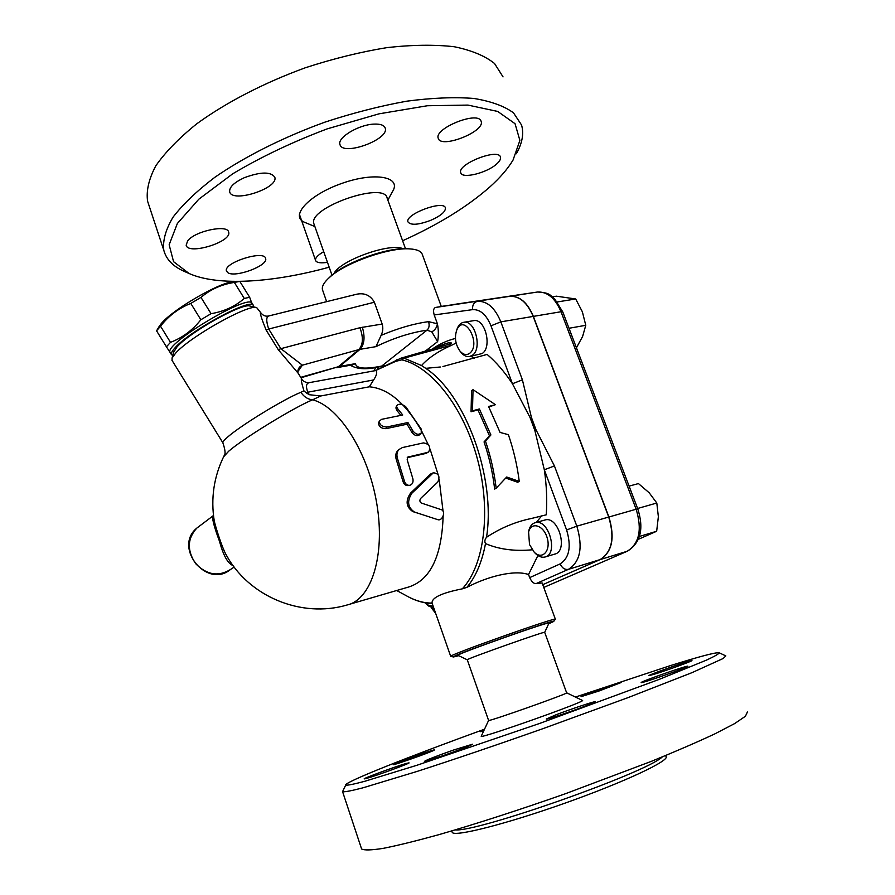 <?xml version="1.0" encoding="UTF-8"?>
<svg xmlns="http://www.w3.org/2000/svg" width="895" height="895" viewBox="0 0 895 895"><rect width="100%" height="100%" fill="white"/><g stroke="black" fill="none" stroke-linecap="round" stroke-linejoin="round"><path stroke-width="1.34" d="M665.656 755.537L666.014 756.488C670.254 760.448 624.911 781.894 565.495 802.972C506.111 824.094 454.369 837.127 452.243 832.406L451.74 830.94M747.426 712.006L745.401 716.268L734.683 723.563L715.06 733.766C697.686 741.921 676.441 751.118 651.325 761.365L565.427 793.72C519.648 809.841 475.234 824.183 438.718 834.711C416.052 840.964 397.548 845.518 383.194 848.37C371.481 850.205 364.287 850.418 361.602 848.986L342.572 791.639L345.694 785.128C347.517 785.463 353.816 784.199 364.567 781.346L417.171 765.191L540.021 723.305L659.179 679.394L706.356 660.174C715.071 656.125 719.323 653.652 719.11 652.746C715.485 652.298 699.129 656.628 670.042 665.723L575.44 697.06M603.029 688.255L621.119 682.538L599.012 691.007L581.023 696.679L603.029 688.255M483.703 730.913L480.604 731.674L484.117 730.04M393.889 764.229C398.734 761.723 434.612 749.081 434.5 749.92L433.997 750.29C429.98 752.516 392.883 765.605 393.229 764.677L393.889 764.229M367.062 778.27L364.209 778.907C362.385 778.706 395.366 766.579 405.86 763.569L409.015 762.842C411.197 762.898 377.209 775.406 367.062 778.27M443.26 755.604L424.42 761.388C426.3 760 435.988 756.23 453.496 750.055L472.493 744.215C470.781 745.535 461.037 749.328 443.26 755.604M586.001 705.831C571.368 711.503 546.163 719.882 546.274 719.054L555.885 714.837C570.406 709.232 595.063 701.02 595.209 701.758L586.001 705.831M687.908 666.272C688.165 667.301 640.865 683.814 641.144 682.605L641.189 682.493C642.107 681.073 687.774 665.142 687.908 666.204L687.908 666.204M686.152 662.076L691.902 660.555C693.625 660.644 666.406 670.545 654.256 674.248L648.875 675.647C647.398 675.479 673.767 665.891 686.152 662.076M484.497 729.212C408.825 756.644 343.557 782.443 345.694 785.128M566.613 692.797L582.354 700.405C589.111 700.438 479.53 739.281 481.219 736.261L488.603 720.453L467.279 659.828M719.11 652.746L725.834 655.912L723.194 658.485L691.869 672.704L627.753 697.731L542.225 728.91C496.826 744.953 453.004 759.821 417.159 771.4L363.023 787.801C351.757 790.721 344.989 792.041 342.695 791.751M467.257 659.783C465.87 659.089 547.997 630.024 544.708 632.373L566.625 692.797C570.764 692.685 487.999 722.019 488.603 720.453M467.257 659.816L458.005 655.33C453.675 655.05 555.403 619.072 548.971 623.144L544.697 632.34M458.743 655.688L453.519 656.964C446.583 657.377 562.72 616.286 553.401 621.622L548.657 623.815M555.403 619.295C559.923 615.637 448.462 655.073 450.7 656.348L453.496 656.964M432.24 603.577L432.061 603.062C431.658 597.67 441.738 592.926 462.301 588.843L466.854 587.366C487.014 576.716 513.842 569.488 528.542 574.512L529.672 577.622C531.675 581.851 533.834 583.842 536.15 583.574L542.146 582.969L555.37 619.228M537.917 555.526L528.542 574.512M442.947 366.514L487.126 354.42C496.199 362.173 504.646 371.962 512.443 383.765L529.997 417.406L534.897 430.618L544.317 469.774C546.61 485.325 547.248 500.339 546.241 514.826L531.395 518.485C515.453 521.763 500.495 528.028 486.522 537.28C496.031 477.538 465.344 394.225 425.729 368.337L421.534 365.552C428.381 357.877 438.539 351.053 451.997 345.067L456.114 343.042M541.688 515.878L536.306 522.4M544.607 520.096L545.1 519.961C558.581 515.755 568.582 551.51 554.62 554.139L545.368 556.891M534.539 552.517L535.467 553.513C538.611 556.556 541.743 557.73 544.887 557.037C558.782 554.419 548.758 518.485 535.322 522.669C532.234 523.519 530.108 525.98 528.956 530.086L528.509 532.335M529.516 544.552L528.587 532.01C531.171 521.237 543.813 525.175 547.259 538.141C551.029 551.029 542.046 560.359 534.181 552.137L529.516 544.552M440.329 366.995L425.729 368.337M495.427 404.674L473.03 389.649L472.47 410.827L479.396 408.97L490.896 434.97L485.459 441.056C490.695 456.45 494.264 472.168 496.177 488.222L506.682 477.024L519.257 481.398C517.243 465.478 513.618 449.905 508.394 434.69L500.07 432.43L488.569 406.509L495.427 404.674L488.827 406.99M519.257 481.398L517.702 482.26L506.223 478.243M496.177 488.222L494.644 489.095C492.809 473.041 489.274 457.323 484.05 441.929L489.487 435.843L477.975 409.91L471.061 411.767L471.564 390.656L473.03 389.649M471.094 356.255L474.216 358.503M432.375 348.983C439.389 344.06 447.075 340.536 455.443 338.433M434.008 348.524C444.591 343.479 450.465 341.711 451.606 343.232L451.449 343.367M396.575 359.868L395.668 361.356L401.765 359.835L404.037 358.157L451.259 345.269L448.82 344.318L451.393 343.389M451.259 345.269L451.997 345.067M322.737 290.528L322.457 289.7C321.674 286.299 324.18 282.059 329.975 276.991C346.041 262.448 389.761 247.121 410.055 248.911C417.294 249.414 421.4 251.327 422.373 254.661L441.28 306.47L435.563 307.455C433.493 308.216 433.046 310.71 434.198 314.95L437.409 323.789C438.584 329.83 438.651 335.77 437.633 341.621L431.793 331.855C434.97 330.143 436.849 327.458 437.409 323.789L428.582 321.652C429.645 325.388 429.13 328.23 427.004 330.165L431.793 331.855M473.388 320.701L473.824 320.634C485.101 318.195 492.451 347.226 482.148 353.536L469.752 356.501M460.433 351.657L461.227 352.675C463.778 355.617 466.474 356.915 469.316 356.579L472.28 355.337C482.539 349.016 475.156 319.839 463.923 322.267C461.093 322.715 458.9 324.706 457.367 328.219L456.64 330.322M469.506 353.424C466.373 355.438 463.218 354.677 460.03 351.153C455.421 344.642 454.313 337.639 456.718 330.143C464.125 312.075 482.036 344.351 469.506 353.424M428.369 605.77L433.874 608.231M433.169 606.228L427.329 604.863L425.393 602.872M532.223 549.798C514.513 551.432 498.94 549.362 485.504 543.589C484.396 541.654 484.732 539.551 486.522 537.28M472.47 410.827L471.061 411.767M479.396 408.97L477.975 409.91M490.896 434.97L489.487 435.843M485.459 441.056L484.05 441.929M536.15 583.574L568.482 569.321C580.329 561.747 583.115 547.36 576.827 526.159L554.43 465.926L544.317 469.774L566.613 529.963C571.536 546.577 569.388 557.887 560.169 563.895L529.672 577.622M554.43 465.926L536.071 429.947L534.897 430.618M512.443 383.765L522.4 379.838L500.831 321.853L490.986 325.825L512.443 383.765M529.997 417.406L531.417 417.417L522.4 379.838M537.369 292.038L451.74 304.792L509.982 296.301C519.738 295.887 527.535 302.577 533.364 316.382L608.913 517.008C615.122 537.817 612.225 552.014 600.198 559.576L542.762 584.659L600.008 559.632C612.035 552.07 614.943 537.873 608.723 517.053L533.174 316.416C527.345 302.611 519.559 295.909 509.792 296.334L441.257 306.426M638.426 539.282L656.661 531.261L658.362 516.706L656.807 503.024L649.199 492.798L638.448 483.58L629.096 486.119M639.433 536.452L656.661 531.261M637.609 508.494L656.807 503.024M568.996 328.275L585.778 325.299L582.376 311.829L575.686 298.975L556.41 296.189L552.439 296.827M557.328 301.951L575.686 298.975M576.425 347.786L582.6 336.498L585.778 325.299M421.534 365.552L404.037 358.157L400.389 358.347M395.668 361.356L375.363 370.642M375.497 370.608L309.424 382.612C307.813 383.396 302.432 381.27 302.007 379.424C300.63 378.026 301.257 381.829 303.908 390.835L306.314 392.939L307.802 392.2C305.654 386.45 306.202 383.25 309.424 382.612L309.625 382.579M376.213 370.866C377.343 372.589 376.482 375.62 373.629 379.95L369.288 386.808C387.748 388.329 404.92 402.571 420.807 429.522M303.908 390.835L300.921 392.278C284.062 398.946 239.927 425.964 227.33 437.342C224.119 440.15 222.631 441.962 222.866 442.779L223 442.991M172.086 360.484L172.064 358.078L175.487 353.335C189.527 336.99 248.463 303.931 256.652 307.578L260.59 312.5C259.684 312.78 261.53 318.62 266.117 330.042L278.311 349.732L298.203 373.282L301.85 379.178M249.985 306.045L249.862 306.023C242.265 302.734 189.505 332.28 176.874 347.081L173.485 352.552M253.498 306.851L253.408 305.665C252.815 296.782 189.729 330.557 174.838 348.032C172.041 351.131 170.9 353.312 171.426 354.588L172.713 355.55M253.218 305.34L252.099 303.55C250.578 292.285 163.416 344.172 170.106 352.451L171.426 354.588M170.084 352.417L166.436 346.835L170.486 342.337C182.311 337.862 192.436 330.333 200.86 319.75L211.063 313.686C224.153 311.46 235.228 306.381 244.268 298.438L249.66 297.297L251.786 303.103M158.281 327.962L161.156 323.733C172.511 309.536 219.969 282.048 233.427 281.746L234.557 281.69M239.681 281.422L234.356 282.428C221.613 284.375 210.493 289.365 200.983 297.386L190.78 303.427C178.743 308.171 168.663 315.756 160.541 326.216L156.591 330.77M166.436 346.835L156.558 330.814M249.66 297.297L239.826 281.41M244.268 298.438L234.356 282.428M211.063 313.686L200.983 297.386M200.86 319.75L190.78 303.427M170.486 342.337L160.541 326.216M223.537 456.897L228.661 451.248C243.06 438.606 293.683 407.583 312.601 399.796C307.802 399.349 303.92 396.843 300.921 392.278M228.326 558.525L225.775 554.117C221.736 546.442 216.221 529.057 214.308 521.293L213.636 516.784M421.78 431.3L428.213 444.591M430.036 448.999L438.136 474.719M439.154 479.228L443.07 511.302M443.137 516.214C441.705 556.623 430.171 580.24 408.534 587.053L349.318 604.338M369.288 386.808L320.734 395.982L312.601 399.796C339.048 406.52 368.471 452.646 376.873 504.198C385.499 555.75 371.235 599.605 347.215 604.953C301.436 618.546 248.318 596.585 225.775 554.117L228.315 558.502M420.348 513.976L412.875 511.616C406.117 507.073 405.334 500.92 410.514 493.145L430.54 474.037L433.37 472.773L412.002 493.1C406.845 501.032 407.65 507.342 414.419 512.029L437.733 519.648C442.443 521.438 446.225 511.067 441.168 509.647L421.366 503.057C419.632 501.871 419.431 500.294 420.762 498.336L437.733 482.114C440.239 476.554 438.785 473.444 433.37 472.773M400.882 415.369L396.664 410.212L395.959 407.829M421.03 433.281L420.247 434.299C417.495 436.57 414.687 435.887 411.823 432.251L407.057 424.196L385.924 428.66C381.203 428.515 378.742 426.624 378.574 422.977L378.697 422.675M428.392 452.053L426.076 453.385L407.236 457.681M409.518 485.358L408.344 485.549C405.748 485.784 403.958 484.408 402.985 481.42L396.463 460.131C395.187 456.383 395.556 453.273 397.581 450.8L398.197 450.207M397.279 408.209L396.463 405.994C398.499 403.477 401.542 403.656 405.603 406.531L421.165 428.996L421.276 432.967C418.536 435.216 415.716 434.5 412.83 430.797L407.93 422.541L386.785 426.993C382.008 426.814 379.525 424.845 379.335 421.109L381.606 419.341L402.739 414.989L397.279 408.209L396.664 410.212M407.057 424.196L407.93 422.541M427.34 452.478L428.727 451.807C430.965 446.885 429.208 443.909 423.436 442.902L402.358 447.578L398.79 449.626C396.742 452.143 396.373 455.331 397.704 459.213L404.395 481.04C405.39 484.117 407.191 485.537 409.787 485.314C412.394 484.419 413.445 482.315 412.942 479.004L407.169 459.761L407.672 457.132L427.34 452.478L426.076 453.385M213.457 515.274L213.223 515.52C211.556 517.053 213.67 525.667 219.532 541.385C223.358 555.594 227.856 563.649 233.047 565.562M306.314 392.939L309.357 394.717L320.734 395.982M356.02 294.399L356.657 294.231C364.511 292.631 370.418 295.294 374.39 302.219L382.165 324.057L359.924 327.727C363.504 337.449 363.135 344.743 358.817 349.609L302.387 365.182L297.8 371.693C297.99 368.628 299.523 366.458 302.387 365.182L280.862 348.67L278.311 349.732M359.924 327.727L280.862 348.67L268.701 329.024L266.117 330.042M374.39 302.219L268.701 329.024C266.083 321.148 266.117 316.785 268.824 315.946L268.959 315.913M337.359 367.554L352.361 364.903L355.438 363.65L339.541 366.458L360.025 349.341L375.956 346.633L381.113 335.379C382.926 331.553 383.284 327.771 382.165 324.057M384.671 365.719L380.946 366.458C367.375 369.825 357.194 369.422 350.415 365.238M409.518 248.877L407.941 248.754C388.519 247.042 346.812 261.653 331.441 275.57L328.801 278.043M403.007 248.709C390.198 242.623 341.241 259.975 334.193 273.098L333.891 273.59M405.48 248.676L387.155 198.175C384.738 180.79 307.265 207.908 313.921 223.828L314.167 224.511M387.882 200.167L392.267 191.944C402.414 176.975 375.497 171.471 342.091 183.318C308.607 194.875 289.13 216.624 305.027 222.486L314.872 226.547M329.17 267.191C272.997 282.719 217.977 286.411 189.113 273.512L173.563 261.676L169.144 244.76L177.355 223.504L198.791 199.227L232.689 173.82C260.881 156.994 292.363 142.014 327.134 128.891L379.01 113.833L427.396 105.744L467.973 105.095L497.698 111.439L515.05 123.7L519.883 140.425L513.048 160.06C507.689 168.954 499.857 178.016 489.543 187.223C466.977 206.969 438.002 224.802 402.605 240.755M430.954 220.237C418.412 224.958 410.749 225.506 407.963 221.893C404.641 214.241 444.11 199.585 445.43 207.987C445.576 211.746 440.743 215.829 430.954 220.237M327.458 262.302L325.556 262.593C319.705 263.253 316.36 262.503 315.543 260.367C315.152 257.917 317.882 255.03 323.721 251.685M227.766 272.628L226.446 270.972C223.247 262.716 264.551 249.627 265.636 258.51C268.455 265.647 234.96 278.121 227.766 272.628M187.614 240.956C194.662 231.055 227.912 224.063 228.661 232.185C232.096 241.874 187.805 255.478 186.171 245.185L187.614 240.956M244.201 177.747C260.602 171.695 270.805 171.527 274.799 177.221C278.781 188.353 231.727 203.501 229.668 191.72C229.209 187.178 234.054 182.524 244.201 177.747M373.853 124.114C380.397 123.823 384.19 125.166 385.23 128.142C389.504 139.575 342.304 156.603 339.955 144.464C337.147 137.673 358.593 124.673 373.853 124.114M480.928 120.825L481.174 121.407C485.224 131.699 440.385 149.185 438.226 138.21C434.019 128.567 477.057 110.98 480.928 120.825M497.027 163.651C487.551 172.836 461.887 179.302 460.746 172.713C456.953 164.154 498.806 147.731 500.484 157.151C500.943 158.918 499.79 161.089 497.027 163.651M503.035 76.88L494.521 63.489C485.045 55.904 471.609 50.31 454.212 46.73C434.679 44.504 412.271 44.795 386.964 47.614C360.506 51.944 333.32 58.645 305.396 67.74C263.924 82.832 225.887 102.589 196.62 123.913C178.877 138.244 165.273 152.206 155.819 165.799C148.883 178.866 146.131 190.646 147.574 201.151L148.962 205.347M516.337 153.75C522.3 143.222 524.034 133.635 521.55 124.998L513.484 112.837C504.288 106.069 491.075 101.28 473.847 98.45C454.459 96.94 432.106 97.846 406.8 101.18C380.297 105.946 352.988 112.938 324.885 122.156C283.088 137.327 244.592 156.726 214.8 177.322C196.71 191.105 182.77 204.418 172.97 217.272C165.698 229.567 162.633 240.542 163.785 250.22C166.201 259.337 172.936 266.352 183.99 271.252L184.65 271.543M455.197 829.911C477.236 832.26 646.38 772.665 662.3 756.924M434.198 314.95L472.582 309.636C480.212 309.245 486.343 314.637 490.986 325.825M425.505 350.963L437.633 341.621M377.198 369.646L378.585 366.939M434.265 609.372L433.303 608.22M466.854 587.366C475.76 576.794 481.98 562.194 485.504 543.589M600.008 559.632L568.482 569.321C564.89 569.947 562.116 568.135 560.169 563.895M608.723 517.053L576.827 526.159L566.613 529.963M533.174 316.416L500.831 321.853C494.98 307.802 487.238 300.955 477.606 301.335L477.18 301.402C473.813 302.443 472.28 305.195 472.582 309.636M509.479 296.368L435.63 307.444M536.071 429.947L531.417 417.417M637.777 508.931L562.787 311.952L561.008 311.74L636.144 509.233L637.788 508.953C644.076 528.621 640.652 542.683 627.529 551.141L543.768 587.422M608.913 517.008L636.144 509.233C642.308 529.717 639.298 543.735 627.126 551.286L600.198 559.576M509.658 296.346L537.503 292.016C547.36 291.569 555.202 298.147 561.008 311.74L533.364 316.382M401.765 359.835C431.289 366.402 463.677 407.225 477.505 459.314C491.422 511.347 484.206 565.584 462.301 588.843M309.357 394.717L307.802 392.2L373.629 379.95M430.54 474.037L431.972 473.645M410.514 493.145L412.002 493.1M412.875 511.616L414.419 512.029M385.924 428.66L386.785 426.993M411.823 432.251L412.83 430.797M396.463 460.131L397.704 459.213M402.985 481.42L404.395 481.04M407.292 457.591L408.388 456.786M234.166 567.061L230.418 569.544C218.335 576.906 206.756 574.959 195.692 563.693C186.876 550.548 187.234 538.7 196.777 528.139L199.261 526.238M432.072 603.096C424.286 603.129 416.443 601.071 408.545 596.931L406.811 595.992M375.956 346.633C393.487 338.075 410.514 332.582 427.004 330.165L381.729 366.055C364.992 369.411 356.221 368.606 355.438 363.65M428.582 321.652C414.105 323.565 398.286 328.141 381.113 335.379M336.609 367.7L339.541 366.458L338.355 366.726L358.817 349.609L360.025 349.341C364.41 344.452 365.182 337.079 362.341 327.212M300.966 377.757L338.355 366.726L300.709 377.332M553.602 621.376L555.18 619.508M432.061 603.062L450.7 656.348M545.1 519.961L535.322 522.669M534.181 552.137L535.467 553.513M528.587 532.01L528.956 530.086M473.824 320.634L463.923 322.267M460.03 351.153L461.227 352.675M456.718 330.143L457.367 328.219M427.329 604.863L428.895 606.217M435.563 307.455L509.792 296.334M543.78 587.433L627.317 551.231M509.982 296.301L537.503 292.016C550.682 292.654 550.067 295.641 554.609 298.807L562.787 311.952M431.222 607.671L435.63 613.288M374.054 370.877L375.81 367.442M400.926 358.179L375.374 370.631M213.614 516.572L214.308 521.282C210.594 498.392 213.86 476.543 224.108 455.734C225.719 454.313 225.305 449.995 222.866 442.779L171.874 360.126M173.787 351.399L172.064 358.078M249.862 306.023L256.652 307.578M159.735 325.5L156.703 330.613M233.427 281.746L239.491 281.433M396.463 405.994L395.892 408.064M379.335 421.109L378.574 422.977M397.581 450.8L398.79 449.626M230.418 569.544C206.913 589.078 173.037 547.55 196.777 528.139L213.48 515.531M297.8 371.693L297.968 372.891M356.657 294.231L268.824 315.946C265.591 316.685 262.873 315.577 260.658 312.612M400.949 358.179L448.82 344.318M432.251 603.622C424.174 603.252 416.264 601.026 408.545 596.931L396.709 590.51M381.057 366.435L383.72 366.2M322.457 289.7L326.63 301.66M331.441 275.57L329.975 276.991M407.941 248.754L410.055 248.911M313.921 223.828L331.967 275.134M315.543 260.356L299.333 214.084M189.113 273.512L183.99 271.252M147.574 201.151L163.785 250.22"/></g></svg>
